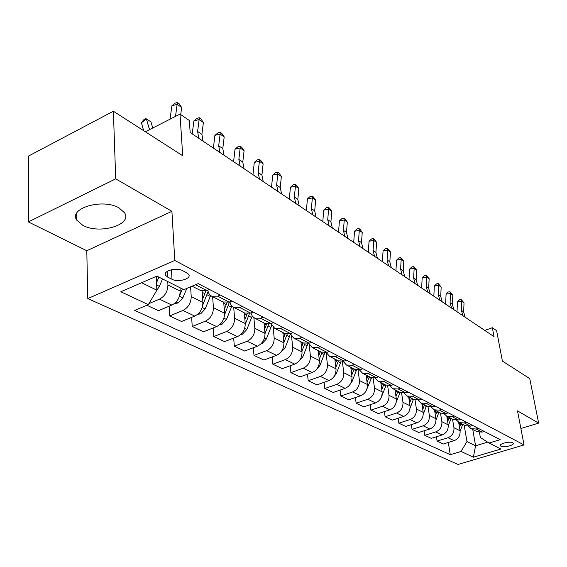 <?xml version="1.0" encoding="UTF-8"?>
<svg xmlns="http://www.w3.org/2000/svg" width="567" height="567" viewBox="0 0 567 567"><rect width="100%" height="100%" fill="white"/><g stroke="black" fill="none" stroke-linecap="round" stroke-linejoin="round"><path stroke-width="0.85" d="M119.141 207.976C102.918 198.06 68.224 208.245 76.807 220.194L82.796 225.326C99.296 234.667 132.671 224.886 124.591 212.852L119.141 207.976M512.667 442.735C509.889 441.034 498.818 443.791 500.385 445.782L500.923 446.236C503.737 447.909 514.708 445.187 513.185 443.181L512.667 442.735M87.793 298.582L458.008 464.465L524.05 444.932L174.785 260.459L87.793 298.582L86.794 250.742L171.914 211.314L115.703 178.853L28.35 221.917L86.794 250.742M28.35 221.917L28.633 155.989L113.379 111.231L182.702 155.748L180.008 114.109L145.35 131.764M520.889 428.489L538.65 423.11L529.755 378.643L502.397 361.073L496.614 330.639L492.362 327.733L484.735 330.405M115.703 178.853L113.379 111.231M180.008 114.109L189.343 120.495L190.165 132.494L494.041 336.656L492.362 327.733M167.563 277.022L171.999 279.269C178.081 282.699 191.866 278.744 188.712 274.442L186.876 272.883L182.475 270.587C176.394 267.043 162.36 271.083 165.621 275.406L167.563 277.022L167.251 271.345M141.608 282.735L156.889 290.198L148.313 304.649L134.684 310.397L450.283 454.706L448.291 442.48M148.313 304.649L120.835 291.757L156.882 276.101L183.85 289.659L198.167 283.62L500.207 439.673L489.037 443.033L500.944 449.021L473.353 457.208L461.084 451.452L450.283 454.706M171.914 211.314L174.785 260.459M538.65 423.11L517.501 410.891L524.05 444.932M489.037 443.033L480.355 437.497L479.455 432.394M472.758 429.502L475.578 445.775L487.634 442.14M156.201 276.398L156.889 290.198M167.747 281.558L167.931 284.939C167.726 291.481 164.912 296.215 159.49 299.156L148.923 303.621M179.98 287.71L180.186 291.055C180.008 297.526 177.23 302.204 171.851 305.096L158.455 310.673L146.881 305.259M190.59 286.817L191.221 296.569C191.072 302.976 188.329 307.597 182.985 310.447L169.675 315.925L169.143 306.223M202.114 291.084L202.894 302.395C202.78 308.739 200.066 313.303 194.757 316.103L181.532 321.475L169.675 315.925M212.618 296.669L213.419 307.647C213.327 313.934 210.648 318.448 205.374 321.198L192.227 326.486L191.646 317.364M223.71 302.303L224.56 313.204C224.489 319.427 221.839 323.892 216.608 326.592L203.546 331.78L192.227 326.486M242.222 306.386L239.607 307.434L233.71 307.442L234.603 318.222C234.561 324.381 231.938 328.796 226.736 331.461L213.759 336.557L213.135 327.974M244.32 312.856L245.235 323.53C245.22 329.633 242.626 333.991 237.467 336.614L224.575 341.618L213.759 336.557M253.874 317.683L254.831 328.321C254.838 334.367 252.272 338.676 247.141 341.263L234.327 346.189L233.675 338.088M264.016 322.921L265.002 333.396C265.023 339.385 262.493 343.645 257.397 346.189L244.668 351.03L234.327 346.189M273.138 327.294L274.18 337.975C274.222 343.907 271.713 348.131 266.653 350.633L254.002 355.396L253.321 347.734M282.862 332.538L283.904 342.837C283.968 348.712 281.487 352.88 276.469 355.346L263.896 360.031L254.002 355.396M291.544 336.266L292.692 347.217C292.778 353.043 290.318 357.175 285.329 359.606L272.84 364.212L272.139 356.955M300.914 341.759L302.013 351.873C302.112 357.642 299.681 361.725 294.727 364.12L282.316 368.649L272.84 364.212M309.135 344.502L310.433 356.076C310.546 361.796 308.143 365.835 303.217 368.196L290.885 372.661L290.176 365.779M318.215 350.597L319.363 360.534C319.497 366.197 317.116 370.194 312.233 372.526L299.978 376.913L290.885 372.661M326.025 352.624L327.435 364.567C327.584 370.18 325.231 374.142 320.376 376.438L308.2 380.762L307.477 374.227M334.821 359.074L336.011 368.841C336.174 374.411 333.843 378.324 329.016 380.592L316.925 384.844L308.2 380.762M342.369 361.533L343.758 372.71C343.935 378.232 341.632 382.108 336.841 384.348L324.813 388.544L324.09 382.321M350.76 367.21L351.994 376.821C352.178 382.293 349.896 386.127 345.14 388.331L333.198 392.463L324.813 388.544M358.06 369.989L359.435 380.535C359.641 385.964 357.38 389.763 352.653 391.939L340.781 396.014L340.051 390.089M366.084 375.035L367.345 384.483C367.565 389.862 365.325 393.626 360.626 395.773L348.833 399.785L340.781 396.014M373.143 378.033L374.511 388.062C374.737 393.399 372.519 397.12 367.848 399.239L356.126 403.194L355.403 397.552M380.818 382.562L382.115 391.861C382.356 397.148 380.159 400.841 375.524 402.931L363.879 406.822L356.126 403.194M387.644 385.702L389.005 395.298C389.253 400.543 387.077 404.2 382.477 406.27L370.896 410.111L370.173 404.718M395.008 389.805L396.326 398.955C396.588 404.158 394.434 407.772 389.862 409.813L378.352 413.598L370.896 410.111M401.599 393.009L402.96 402.265C403.229 407.425 401.096 411.011 396.553 413.031L385.113 416.766L384.398 411.614M408.665 396.78L410.012 405.788C410.295 410.905 408.176 414.456 403.669 416.447L392.3 420.133L385.113 416.766M415.037 399.983L416.405 408.977C416.695 414.052 414.597 417.574 410.111 419.545L398.814 423.18L398.105 418.248M421.834 403.506L423.202 412.372C423.506 417.404 421.423 420.898 416.972 422.833L405.745 426.419L398.814 423.18M427.986 406.645L429.368 415.448C429.673 420.445 427.617 423.903 423.188 425.824L412.032 429.361L411.323 424.64M434.535 409.991L435.924 418.722C436.243 423.677 434.202 427.107 429.8 428.999L418.715 432.493L412.032 429.361M440.474 413.024L441.87 421.685C442.196 426.611 440.169 430.006 435.796 431.877L424.775 435.328L424.081 430.8M446.796 416.249L448.199 424.846C448.532 429.729 446.527 433.096 442.182 434.946L431.232 438.348L424.775 435.328M452.523 419.176L453.94 427.709C454.28 432.557 452.289 435.895 447.973 437.731L437.086 441.091L436.399 436.746M458.625 422.252L460.057 430.764C460.397 435.569 458.427 438.879 454.139 440.687L443.316 444.011L437.086 441.091M464.167 425.122L466.967 441.58L475.578 445.775L473.353 457.208M209.421 289.439L206.757 290.552L200.512 290.488M220.322 295.067L217.671 296.158L211.711 296.208C209.521 295.081 208.238 293.04 207.855 290.091M231.846 301.02L229.21 302.091L223.022 301.984M253.201 312.056L250.607 313.09L244.738 313.076L232.505 306.683L230.691 304.373L229.897 301.814M263.102 317.173L260.522 318.186L254.689 318.158L252.28 316.117L250.933 312.956M273.577 322.58L271.019 323.58L264.959 323.403M283.032 327.464L280.481 328.442L274.712 328.378L271.033 323.573L260.522 318.186M293.04 332.638L290.51 333.594L284.514 333.389M302.069 337.301L299.56 338.251L293.848 338.152L290.254 333.694M311.637 342.248L309.143 343.177L303.217 342.936M320.277 346.713L317.803 347.628L312.155 347.5L308.646 343.347M329.434 351.441L326.975 352.341L321.113 352.072M337.712 355.715L335.267 356.6L329.682 356.445L326.266 352.568M346.487 360.251L344.056 361.122L338.258 360.825M354.418 364.347L352.001 365.205L346.48 365.028L343.155 361.385M362.83 368.692L360.435 369.535L354.694 369.223M370.435 372.625L368.054 373.455L362.589 373.256L359.365 369.833M378.508 376.793L376.148 377.615L370.471 377.275M385.815 380.57L383.462 381.371L378.061 381.152L374.922 377.934M393.569 384.575L391.237 385.369L385.624 385.014M400.586 388.204L398.268 388.983L392.931 388.742L389.876 385.702M408.042 392.052L405.738 392.825L400.189 392.449M414.789 395.539L412.5 396.298L407.219 396.042L404.257 393.165M421.961 399.246L419.686 399.997L414.201 399.607M428.454 402.598L426.2 403.343L420.976 403.066L418.099 400.337M435.357 406.17L433.117 406.893L427.695 406.496M441.615 409.402L439.382 410.118L434.223 409.828L431.43 407.241M448.263 412.84L446.052 413.541L440.687 413.13M454.295 415.951L452.09 416.646L446.987 416.348L444.273 413.889M460.709 419.261L458.519 419.956L453.217 419.53M466.521 422.266L464.345 422.947L459.298 422.635L456.662 420.289M472.708 425.463L470.546 426.136L465.301 425.697M478.314 428.361L476.167 429.021L471.177 428.702L468.611 426.462M461.084 451.452L466.967 441.58M484.289 431.444L482.156 432.104L476.967 431.657M180.689 114.569L181.646 107.468L177.173 104.371L171.865 105.802L170.05 119.183M175.529 116.391L177.358 102.535L179.151 103.775L181.646 107.468M171.865 105.802L175.238 103.109L177.358 102.535M156.889 290.091L159.419 286.385L162.516 278.936M156.52 282.756L158.866 277.1M156.393 276.313L156.216 276.739M143.678 130.686L141.403 122.784L143.543 119.977L145.542 118.432L146.414 118.921L149.497 129.652M141.403 122.784L146.414 118.921L150.964 121.898L152.75 127.993M198.797 138.291L197.6 131.445L199.13 119.566L193.879 120.92L192.213 133.869M203.099 141.183L201.895 134.365L203.404 122.529L199.13 119.566L199.244 117.723L200.952 118.914L203.404 122.529M193.879 120.92L197.146 118.269L199.244 117.723M219.932 152.495L218.692 145.754L220.116 134.088L214.914 135.364L213.369 148.086M224.05 155.259L222.796 148.54L224.199 136.916L220.116 134.088L220.159 132.239L221.789 133.373L224.199 136.916M214.914 135.364L218.075 132.749L220.159 132.239M240.139 166.067L238.856 159.433L240.174 147.973L235.029 149.185L233.597 161.673M244.072 168.711L242.782 162.098L244.086 150.68L240.174 147.973L240.153 146.123L241.719 147.207L244.086 150.68M235.029 149.185L238.097 146.605L240.153 146.123M174.459 303.536L178.251 302.962L182.843 297.937L186.763 288.433M179.725 295.329L182.368 288.908M180.164 287.802L180.008 288.171M197.692 314.295L200.661 313.849L205.169 308.951L210.633 295.549M202.795 304.982L208.103 291.481M205.878 290.864L202.667 299.1M219.812 324.572L222.044 324.239L226.474 319.462L231.875 306.095M224.575 314.763L229.486 301.977M226.991 302.679L224.27 309.547M259.473 179.059L258.155 172.524L259.381 161.262L254.285 162.41L252.96 174.686M263.244 181.589L261.919 175.075L263.123 163.856L259.381 161.262L259.303 159.412L260.799 160.447L263.123 163.856M254.285 162.41L257.262 159.866L259.303 159.412M240.904 334.395L242.478 334.161L246.829 329.505L252.216 316.025M245.277 324.331L249.53 313.438M247.226 313.693L244.894 319.561M278 191.504L276.646 185.062L277.78 173.998L272.741 175.083L271.515 187.145M281.608 193.928L280.247 187.507L281.367 176.479L277.78 173.998L277.646 172.141L279.077 173.141L281.367 176.479M272.741 175.083L275.633 172.581L277.646 172.141M261.026 343.8L262.018 343.652L266.292 339.109L271.699 325.366M265.016 333.609L268.751 324.126M266.639 324.012L264.598 329.151M295.754 203.433L294.372 197.082L295.421 186.203L290.439 187.238L289.298 199.095M299.213 205.757L297.831 199.428L298.866 188.591L295.421 186.203L295.237 184.353L296.619 185.31L298.866 188.591M290.439 187.238L293.245 184.764L295.237 184.353M280.261 352.809L284.918 348.301L290.396 334.126M283.876 342.567L287.2 334.14M285.279 333.736L283.45 338.343M312.786 214.879L311.382 208.621L312.353 197.926L307.427 198.904L306.371 210.57M316.11 217.111L314.699 210.874L315.663 200.215L312.353 197.926L312.126 196.076L313.452 196.997L315.663 200.215M307.427 198.904L310.156 196.465L312.126 196.076M298.667 361.434L302.771 357.104L308.023 343.51M301.935 351.179L304.933 343.559M303.175 342.915L301.502 347.174M329.151 225.872L327.719 219.705L328.619 209.18L323.743 210.109L322.772 221.584M332.34 228.012L330.908 221.867L331.801 211.378L328.619 209.18L328.35 207.338L329.625 208.217L331.801 211.378M323.743 210.109L326.401 207.713L328.35 207.338M316.485 369.5L319.887 365.552L324.827 352.823M319.235 359.457L321.978 352.461M320.348 351.682L318.803 355.651M344.871 236.432L343.425 230.358L344.261 220.003L339.435 220.882L338.534 232.172M347.94 238.494L346.494 232.435L347.316 222.115L344.261 220.003L343.949 218.167L345.175 219.011L347.316 222.115M339.435 220.882L342.021 218.522L343.949 218.167M333.623 377.126L336.316 373.66L341.001 361.59M335.834 367.416L338.379 360.888M336.833 360.102L335.395 363.801M359.995 246.595L358.528 240.599L359.301 230.415L354.531 231.251L353.702 242.364M362.951 248.58L361.484 242.605L362.242 232.449L359.301 230.415L358.961 228.586L360.137 229.401L362.242 232.449M354.531 231.251L357.054 228.919L358.961 228.586M350.137 384.306L352.1 381.442L356.579 369.882M351.767 375.085L354.148 368.94M352.66 368.181L351.327 371.633M374.553 256.376L373.072 250.465L373.788 240.436L369.067 241.237L368.295 252.173M377.395 258.283L375.914 252.393L376.616 242.4L373.788 240.436L373.412 238.615L374.546 239.402L376.616 242.4M369.067 241.237L371.527 238.934L373.412 238.615M366.055 391.003L371.591 377.75M367.076 382.47L369.308 376.679M367.877 375.949L366.636 379.181M388.572 265.795L387.084 259.969L387.743 250.097L383.072 250.855L382.364 261.621M391.315 267.638L389.82 261.826L390.472 251.982L387.743 250.097L387.332 248.275L390.472 251.982M383.072 250.855L385.468 248.58L387.332 248.275M381.428 397.077L386.063 385.227M381.797 389.586L383.887 384.128M382.512 383.427L381.364 386.446M402.088 274.875L400.586 269.127L401.195 259.402L396.581 260.125L395.922 270.735M404.732 276.653L403.229 270.92L403.824 261.224L401.195 259.402L400.763 257.595L403.824 261.224M396.581 260.125L398.92 257.886L400.763 257.595M396.198 402.364L400.018 392.364M395.964 396.446L397.928 391.301M396.602 390.62L395.532 393.448M415.122 283.635L413.612 277.965L414.172 268.389L409.608 269.077L409.005 279.524M417.681 285.35L416.164 279.694L416.717 270.147L414.172 268.389L413.712 266.589L416.717 270.147M409.608 269.077L411.89 266.866L413.712 266.589M410.047 408.226L413.471 399.232M409.608 403.073L411.458 398.204M410.182 397.552L409.176 400.203M427.709 292.083L426.186 286.491L426.703 277.057L422.188 277.717L421.635 288.008M430.169 293.741L428.652 288.164L429.155 278.758L426.703 277.057L426.221 275.271L429.155 278.758M422.188 277.717L424.414 275.534L426.221 275.271M423.301 414.151L426.441 405.852M422.755 409.466L424.499 404.866M423.266 404.236L422.33 406.716M439.857 300.248L438.334 294.734L438.801 285.435L434.336 286.059L433.833 296.201M442.239 301.85L440.708 296.343L441.176 287.072L438.801 285.435L438.305 283.656L441.176 287.072M434.336 286.059L436.519 283.904L438.305 283.656M436.03 419.984L438.95 412.244M435.435 415.646L437.079 411.288M435.888 410.678L435.017 413.01M451.601 308.136L450.07 302.693L450.503 293.529L446.08 294.124L445.619 304.125M453.905 309.688L452.367 304.252L452.792 295.116L450.503 293.529L449.978 291.757L452.792 295.116M446.08 294.124L448.213 291.998L449.978 291.757M448.299 425.697L451.027 418.411M447.675 421.621L449.22 417.489M448.072 416.901L447.257 419.091M462.956 315.769L461.418 310.39L461.814 301.361L457.441 301.928L457.023 311.779M465.181 317.265L463.643 311.9L464.033 302.891L461.814 301.361L461.276 299.596L464.033 302.891M457.441 301.928L459.525 299.83L461.276 299.596M460.121 431.26L462.7 424.371M459.49 427.398L460.95 423.478M459.844 422.911L459.079 424.966M180.186 291.055L167.931 284.939M202.894 302.395L191.221 296.569M224.56 313.204L213.419 307.647M245.235 323.53L234.603 318.222M265.002 333.396L254.831 328.321M283.904 342.837L274.18 337.975M302.013 351.873L292.692 347.217M319.363 360.534L310.433 356.076M336.011 368.841L327.435 364.567M351.994 376.821L343.758 372.71M367.345 384.483L359.435 380.535M382.115 391.861L374.511 388.062M396.326 398.955L389.005 395.298M410.012 405.788L402.96 402.265M423.202 412.372L416.405 408.977M435.924 418.722L429.368 415.448M448.199 424.846L441.87 421.685M460.057 430.764L453.94 427.709M171.851 305.096L159.49 299.156M206.757 290.552L195.48 284.754M229.21 302.091L217.671 296.158M194.757 316.103L182.985 310.447M250.607 313.09L239.607 307.434M216.608 326.592L205.374 321.198M237.467 336.614L226.736 331.461M290.51 333.594L280.481 328.442M257.397 346.189L247.141 341.263M309.143 343.177L299.56 338.251M276.469 355.346L266.653 350.633M326.975 352.341L317.803 347.628M294.727 364.12L285.329 359.606M344.056 361.122L335.267 356.6M312.233 372.526L303.217 368.196M360.435 369.535L352.001 365.205M329.016 380.592L320.376 376.438M376.148 377.615L368.054 373.455M345.14 388.331L336.841 384.348M391.237 385.369L383.462 381.371M360.626 395.773L352.653 391.939M405.738 392.825L398.268 388.983M375.524 402.931L367.848 399.239M419.686 399.997L412.5 396.298M389.862 409.813L382.477 406.27M433.117 406.893L426.2 403.343M403.669 416.447L396.553 413.031M446.052 413.541L439.382 410.118M416.972 422.833L410.111 419.545M458.519 419.956L452.09 416.646M429.8 428.999L423.188 425.824M470.546 426.136L464.345 422.947M442.182 434.946L435.796 431.877M482.156 432.104L476.167 429.021M454.139 440.687L447.973 437.731M171.454 269.701L171.999 279.269M156.634 285.003L159.419 286.385M150.29 129.248L149.227 128.56M197.6 131.445L201.895 134.365M218.692 145.754L222.796 148.54M238.856 159.433L242.782 162.098M176.089 302.013L178.095 302.991M179.441 296.257L182.843 297.937M198.932 313.104L200.512 313.87M206.99 294.741L210.293 296.421M202.199 292.296L204.893 293.671M202.206 307.491L205.169 308.951M220.719 323.686L221.895 324.26M228.295 305.599L231.449 307.201M223.788 303.295L226.297 304.578M223.915 318.2L226.474 319.462M258.155 172.524L261.919 175.075M241.514 333.786L242.336 334.183M248.651 315.968L251.67 317.506M244.398 313.799L246.737 314.997M244.639 328.428L246.829 329.505M276.646 185.062L280.247 187.507M261.387 343.439L261.876 343.673M268.113 325.89L270.998 327.357M264.102 323.842L266.284 324.955M264.442 338.194L266.292 339.109M294.372 197.082L297.831 199.428M286.746 335.38L289.503 336.791M282.954 333.453L284.988 334.487M283.387 347.543L284.918 348.301M311.382 208.621L314.699 210.874M304.592 344.474L307.236 345.827M301.013 342.652L302.913 343.616M301.524 356.494L302.771 357.104M327.719 219.705L330.908 221.867M321.702 353.198L324.246 354.488M318.321 351.469L320.093 352.376M318.909 365.07L319.887 365.552M343.425 230.358L346.494 232.435M338.13 361.569L340.569 362.809M334.927 359.932L336.578 360.775M335.586 373.299L336.316 373.66M358.528 240.599L361.484 242.605M353.9 369.606L356.246 370.797M350.874 368.061L352.412 368.848M351.597 381.194L352.1 381.442M373.072 250.465L375.914 252.393M369.067 377.331L371.321 378.48M366.197 375.871L367.636 376.601M387.084 259.969L389.82 261.826M383.653 384.766L385.822 385.872M380.939 383.384L382.278 384.065M400.586 269.127L403.229 270.92M397.701 391.925L399.792 392.988M395.121 390.613L396.376 391.251M413.612 277.965L416.164 279.694M411.231 398.821L413.244 399.848M408.786 397.573L409.955 398.169M426.186 286.491L428.652 288.164M424.279 405.469L426.221 406.461M421.954 404.285L423.046 404.845M438.334 294.734L440.708 296.343M436.859 411.883L438.738 412.84M434.655 410.763L435.676 411.281M450.07 302.693L452.367 304.252M449.007 418.07L450.822 418.999M446.916 417.007L447.859 417.489M461.418 310.39L463.643 311.9M460.744 424.052L462.495 424.945M458.753 423.039L459.639 423.485M76.694 213.249L76.807 220.194M500.3 445.343L500.385 445.782M200.768 290.623L192.078 286.186M223.285 302.119L211.711 296.208M265.214 323.53L254.689 318.158M284.769 333.516L274.712 328.378M303.465 343.063L293.848 338.152M321.361 352.199L312.155 347.5M338.506 360.952L329.682 356.445M354.942 369.344L346.48 365.028M370.712 377.402L362.589 373.256M385.865 385.135L378.061 381.152M400.43 392.577L392.931 388.742M414.442 399.728L407.219 396.042M427.929 406.617L420.976 403.066M440.92 413.251L434.223 409.828M453.444 419.644L446.987 416.348M465.528 425.817L459.298 422.635M477.194 431.771L471.177 428.702M165.5 273.152L165.621 275.406"/></g></svg>
